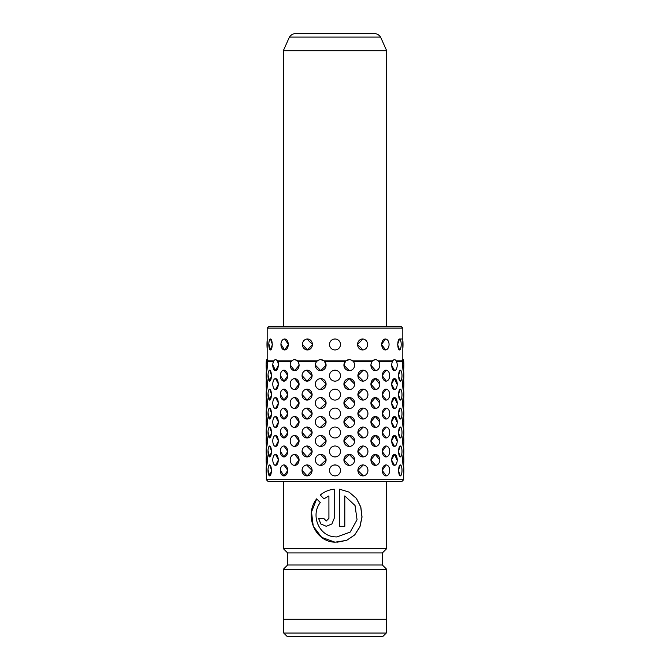 <?xml version="1.0" encoding="UTF-8"?>
<svg xmlns="http://www.w3.org/2000/svg" width="670" height="670" viewBox="0 0 670 670"><rect width="100%" height="100%" fill="white"/><g stroke="black" fill="none" stroke-linecap="round" stroke-linejoin="round"><path stroke-width="1" d="M382.813 636.5L287.187 636.5L283.745 633.058L386.255 633.058L382.813 636.5M386.682 50.727L380.577 37.093L289.423 37.093L283.318 50.727L386.682 50.727L386.682 326.382M289.423 37.093C290.989 34.781 293.175 33.584 295.964 33.5L374.036 33.5C376.825 33.584 379.011 34.781 380.577 37.093M386.682 481.445L386.682 548.638L382.377 552.943L287.623 552.943L287.623 565.003L283.318 569.307L283.318 619.273L386.682 619.273L386.682 569.307L283.318 569.307M386.682 548.638L283.318 548.638L283.318 481.445M382.377 552.943L382.377 565.003L287.623 565.003M344.799 495.934L355.041 505.515L357.043 519.727L350.184 532.081L336.876 536.938L335 536.863C318.736 536.201 310.411 514.92 320.277 502.609L316.684 498.823C304.197 514.217 314.096 541.745 335 542.197L346.65 540.363L354.698 534.936L359.966 526.754L362.034 516.997L360.828 507.039L356.39 498.312L348.995 492.065L339.531 489.192L339.531 526.302L344.799 526.302L344.799 495.934L344.765 526.302M328.911 495.934L328.911 518.32L326.282 520.984L323.669 518.32L318.552 518.32L320.779 523.965L326.282 526.302L331.885 523.965L334.221 518.32L334.221 489.192C328.895 489.753 324.238 491.713 320.252 495.063L323.92 498.849L328.911 495.934L328.937 518.32L326.282 520.984M318.602 518.32L320.821 523.957L326.29 526.302M334.221 489.192C328.92 489.753 324.28 491.713 320.302 495.063L320.252 495.063M320.302 495.063L323.953 498.849M316.726 498.865L311.508 512.006L313.242 526.218L321.692 537.365L335 542.197M336.868 542.264L346.608 540.363L354.639 534.936L359.882 526.762L361.942 516.997L360.745 507.039L356.323 498.321L348.961 492.073L339.531 489.192M336.658 536.938L335 536.863M363.358 400.065L357.839 394.613L363.274 389.144M363.358 419.018L357.839 413.566L363.274 408.097M363.358 437.971L357.839 432.51L363.274 427.05M363.358 456.923L357.839 451.463L363.274 446.002M363.358 475.876L357.839 470.415L363.274 464.946M386.238 400.082L382.202 394.613L386.037 389.136A5.477 3.668 90 0 0 382.369 394.613A5.477 3.668 90 0 0 386.037 400.091A5.477 3.668 90 0 0 389.697 394.613A5.477 3.668 90 0 0 386.037 389.136L386.037 389.136M386.238 419.035L382.202 413.566L386.037 408.08A5.477 3.668 90 0 0 382.369 413.566A5.477 3.668 90 0 0 386.037 419.043A5.477 3.668 90 0 0 389.697 413.566A5.477 3.668 90 0 0 386.037 408.08L386.037 408.08M386.238 437.987L382.202 432.51L386.037 427.033A5.477 3.668 90 0 0 382.369 432.51A5.477 3.668 90 0 0 386.037 437.996A5.477 3.668 90 0 0 389.697 432.51A5.477 3.668 90 0 0 386.037 427.033L386.037 427.033M386.238 456.932L382.202 451.463L386.037 445.986A5.477 3.668 90 0 0 382.369 451.463A5.477 3.668 90 0 0 386.037 456.94A5.477 3.668 90 0 0 389.697 451.463A5.477 3.668 90 0 0 386.037 445.986L386.037 445.986M386.238 475.884L382.202 470.415L386.037 464.938A5.477 3.668 90 0 0 382.369 470.415A5.477 3.668 90 0 0 386.037 475.893A5.477 3.668 90 0 0 389.697 470.415A5.477 3.668 90 0 0 386.037 464.938L386.037 464.938M400.359 400.091L398.407 394.613L400.308 389.136A5.477 1.692 90 0 0 398.616 394.613A5.477 1.692 90 0 0 400.308 400.091A5.477 1.692 90 0 0 402 394.613A5.477 1.692 90 0 0 400.308 389.136L400.308 389.136M400.359 419.035L398.407 413.566L400.308 408.08A5.477 1.692 90 0 0 398.616 413.566A5.477 1.692 90 0 0 400.308 419.043A5.477 1.692 90 0 0 402 413.566A5.477 1.692 90 0 0 400.308 408.08L400.308 408.08M400.359 437.987L398.407 432.51L400.308 427.033A5.477 1.692 90 0 0 398.616 432.51A5.477 1.692 90 0 0 400.308 437.996A5.477 1.692 90 0 0 402 432.51A5.477 1.692 90 0 0 400.308 427.033L400.308 427.033M400.359 456.94L398.407 451.463L400.308 445.986A5.477 1.692 90 0 0 398.616 451.463A5.477 1.692 90 0 0 400.308 456.94A5.477 1.692 90 0 0 402 451.463A5.477 1.692 90 0 0 400.308 445.986L400.308 445.986M400.359 475.893L398.407 470.415L400.308 464.938A5.477 1.692 90 0 0 398.616 470.415A5.477 1.692 90 0 0 400.308 475.893A5.477 1.692 90 0 0 402 470.415A5.477 1.692 90 0 0 400.308 464.938L400.308 464.938M269.692 389.136L269.692 389.136A5.477 1.692 -90 0 0 268 394.613A5.477 1.692 -90 0 0 269.692 400.091A5.477 1.692 -90 0 0 271.384 394.613A5.477 1.692 -90 0 0 269.692 389.136L271.593 394.613L269.692 400.091L268.201 394.613M269.692 408.08L269.692 408.08A5.477 1.692 -90 0 0 268 413.566A5.477 1.692 -90 0 0 269.692 419.043A5.477 1.692 -90 0 0 271.384 413.566A5.477 1.692 -90 0 0 269.692 408.08L271.593 413.566L269.692 419.043L268.201 413.566M269.692 427.033L269.692 427.033A5.477 1.692 -90 0 0 268 432.51A5.477 1.692 -90 0 0 269.692 437.996A5.477 1.692 -90 0 0 271.384 432.51A5.477 1.692 -90 0 0 269.692 427.033L271.593 432.51L269.692 437.996L268.201 432.51M269.692 445.986L269.692 445.986A5.477 1.692 -90 0 0 268 451.463A5.477 1.692 -90 0 0 269.692 456.94A5.477 1.692 -90 0 0 271.384 451.463A5.477 1.692 -90 0 0 269.692 445.986L271.593 451.463L269.692 456.94L268.201 451.463M269.692 464.938L269.692 464.938A5.477 1.692 -90 0 0 268 470.415A5.477 1.692 -90 0 0 269.692 475.893A5.477 1.692 -90 0 0 271.384 470.415A5.477 1.692 -90 0 0 269.692 464.938L271.593 470.415L269.692 475.893L268.201 470.415M283.963 389.136L283.963 389.136A5.477 3.668 -90 0 0 280.303 394.613A5.477 3.668 -90 0 0 283.963 400.091A5.477 3.668 -90 0 0 287.631 394.613A5.477 3.668 -90 0 0 283.963 389.136L287.798 394.613L283.963 400.091L280.462 394.613M283.963 408.08L283.963 408.08A5.477 3.668 -90 0 0 280.303 413.566A5.477 3.668 -90 0 0 283.963 419.043A5.477 3.668 -90 0 0 287.631 413.566A5.477 3.668 -90 0 0 283.963 408.08L287.798 413.566L283.963 419.043L280.462 413.566M283.963 427.033L283.963 427.033A5.477 3.668 -90 0 0 280.303 432.51A5.477 3.668 -90 0 0 283.963 437.996A5.477 3.668 -90 0 0 287.631 432.51A5.477 3.668 -90 0 0 283.963 427.033L287.798 432.51L283.963 437.996L280.462 432.51M283.963 445.986L283.963 445.986A5.477 3.668 -90 0 0 280.303 451.463A5.477 3.668 -90 0 0 283.963 456.94A5.477 3.668 -90 0 0 287.631 451.463A5.477 3.668 -90 0 0 283.963 445.986L287.798 451.463L283.963 456.94L280.462 451.463M283.963 464.938L283.963 464.938A5.477 3.668 -90 0 0 280.303 470.415A5.477 3.668 -90 0 0 283.963 475.893A5.477 3.668 -90 0 0 287.631 470.415A5.477 3.668 -90 0 0 283.963 464.938L287.798 470.415L283.963 475.893L280.462 470.415M306.634 389.153L312.161 394.613L307.069 400.091L302.153 394.613M306.634 408.105L312.161 413.566L307.069 419.043L302.153 413.566M306.634 427.058L312.161 432.51L307.069 437.996L302.153 432.51M306.634 446.011L312.161 451.463L307.069 456.94L302.153 451.463M306.634 464.955L312.161 470.415L307.069 475.893L302.153 470.415M267.498 459.905L266.702 465.382A5.477 0.57 -90 0 0 267.28 459.905A5.477 0.57 -90 0 0 266.702 454.428L267.498 459.905M267.498 440.952L266.702 446.438A5.477 0.57 -90 0 0 267.28 440.952A5.477 0.57 -90 0 0 266.702 435.475L267.498 440.952M267.498 422.008L266.702 427.485A5.477 0.57 -90 0 0 267.28 422.008A5.477 0.57 -90 0 0 266.702 416.522L267.498 422.008M267.498 403.055L266.702 408.533A5.477 0.57 -90 0 0 267.28 403.055A5.477 0.57 -90 0 0 266.702 397.578L267.498 403.055M267.498 384.103L266.702 389.58A5.477 0.57 -90 0 0 267.28 384.103A5.477 0.57 -90 0 0 266.702 378.625L267.498 384.103M273.837 360.845L268 360.845L267.28 361.708L267.498 365.15L266.702 370.627L266.35 365.15M278.46 459.905L275.529 465.382A5.477 2.739 -90 0 0 278.268 459.905A5.477 2.739 -90 0 0 275.529 454.428L278.46 459.905M278.46 440.952L275.529 446.438A5.477 2.739 -90 0 0 278.268 440.952A5.477 2.739 -90 0 0 275.529 435.475L278.46 440.952M278.46 422.008L275.529 427.485A5.477 2.739 -90 0 0 278.268 422.008A5.477 2.739 -90 0 0 275.529 416.522L278.46 422.008M278.46 403.055L275.529 408.533A5.477 2.739 -90 0 0 278.268 403.055A5.477 2.739 -90 0 0 275.529 397.578L278.46 403.055M278.46 384.103L275.529 389.58A5.477 2.739 -90 0 0 278.268 384.103A5.477 2.739 -90 0 0 275.529 378.625L278.46 384.103M291.894 360.845L278.042 360.845L278.46 365.15L275.529 370.627L272.975 365.15M299.197 459.905L294.632 465.382A5.477 4.43 -90 0 0 299.071 459.905A5.477 4.43 -90 0 0 294.632 454.428L299.197 459.905M299.197 440.952L294.632 446.438A5.477 4.43 -90 0 0 299.071 440.952A5.477 4.43 -90 0 0 294.632 435.475L299.197 440.952M299.197 422.008L294.632 427.485A5.477 4.43 -90 0 0 299.071 422.008A5.477 4.43 -90 0 0 294.632 416.522L299.197 422.008M299.197 403.055L294.632 408.533A5.477 4.43 -90 0 0 299.071 403.055A5.477 4.43 -90 0 0 294.632 397.578L299.197 403.055M299.197 384.103L294.632 389.58A5.477 4.43 -90 0 0 299.071 384.103A5.477 4.43 -90 0 0 294.632 378.625L299.197 384.103M317.413 360.845L297.932 360.845L299.197 365.15L294.632 370.627L290.328 365.15M320.134 454.461L320.721 454.428L326.131 459.905L320.227 465.365M320.134 435.508L320.721 435.475L326.131 440.952L320.227 446.413M320.134 416.556L320.721 416.522L326.131 422.008L320.227 427.46M320.134 397.611L320.721 397.578L326.131 403.055L320.227 408.507M320.134 378.659L320.721 378.625L326.131 384.103L320.227 389.555M349.866 370.594L349.279 370.627L343.869 365.15L345.77 360.845L324.23 360.845L326.131 365.15L320.721 370.627L315.411 365.15M349.874 465.349L349.279 465.382L343.869 459.905L349.279 454.428L354.589 459.905M349.874 446.404L349.279 446.438L343.869 440.952L349.279 435.475L354.589 440.952M349.874 427.452L349.279 427.485L343.869 422.008L349.279 416.522L354.589 422.008M349.874 408.499L349.279 408.533L343.869 403.055L349.279 397.578L354.589 403.055M349.874 389.546L349.279 389.58L343.869 384.103L349.279 378.625L354.589 384.103M375.677 465.374L370.803 459.905L375.368 454.428L379.672 459.905M375.677 446.421L370.803 440.952L375.368 435.475L379.672 440.952M375.677 427.468L370.803 422.008L375.368 416.522L379.672 422.008M375.677 408.516L370.803 403.055L375.368 397.578L379.672 403.055M375.677 389.563L370.803 384.103L375.368 378.625L379.672 384.103M375.669 370.619L370.803 365.15L371.842 361.708L353.442 361.708M394.471 465.382L394.471 465.382A5.477 2.739 90 0 0 397.209 459.905A5.477 2.739 90 0 0 394.471 454.428A5.477 2.739 90 0 0 391.732 459.905A5.477 2.739 90 0 0 394.471 465.382L391.54 459.905L394.471 454.428L397.025 459.905M394.471 446.438L394.471 446.438A5.477 2.739 90 0 0 397.209 440.952A5.477 2.739 90 0 0 394.471 435.475A5.477 2.739 90 0 0 391.732 440.952A5.477 2.739 90 0 0 394.471 446.438L391.54 440.952L394.471 435.475L397.025 440.952M394.471 427.485L394.471 427.485A5.477 2.739 90 0 0 397.209 422.008A5.477 2.739 90 0 0 394.471 416.522A5.477 2.739 90 0 0 391.732 422.008A5.477 2.739 90 0 0 394.471 427.485L391.54 422.008L394.471 416.522L397.025 422.008M394.471 408.533L394.471 408.533A5.477 2.739 90 0 0 397.209 403.055A5.477 2.739 90 0 0 394.471 397.578A5.477 2.739 90 0 0 391.732 403.055A5.477 2.739 90 0 0 394.471 408.533L391.54 403.055L394.471 397.578L397.025 403.055M394.471 389.58L394.471 389.58A5.477 2.739 90 0 0 397.209 384.103A5.477 2.739 90 0 0 394.471 378.625A5.477 2.739 90 0 0 391.732 384.103A5.477 2.739 90 0 0 394.471 389.58L391.54 384.103L394.471 378.625L397.025 384.103M394.588 370.627L391.54 365.15L392.226 361.708L378.81 361.708M403.298 465.382L403.298 465.382A5.477 0.57 90 0 0 403.868 459.905A5.477 0.57 90 0 0 403.298 454.428A5.477 0.57 90 0 0 402.72 459.905A5.477 0.57 90 0 0 403.298 465.382L402.503 459.905L403.298 454.428L403.65 459.905M403.298 446.438L403.298 446.438A5.477 0.57 90 0 0 403.868 440.952A5.477 0.57 90 0 0 403.298 435.475A5.477 0.57 90 0 0 402.72 440.952A5.477 0.57 90 0 0 403.298 446.438L402.503 440.952L403.298 435.475L403.65 440.952M403.298 427.485L403.298 427.485A5.477 0.57 90 0 0 403.868 422.008A5.477 0.57 90 0 0 403.298 416.522A5.477 0.57 90 0 0 402.72 422.008A5.477 0.57 90 0 0 403.298 427.485L402.503 422.008L403.298 416.522L403.65 422.008M403.298 408.533L403.298 408.533A5.477 0.57 90 0 0 403.868 403.055A5.477 0.57 90 0 0 403.298 397.578A5.477 0.57 90 0 0 402.72 403.055A5.477 0.57 90 0 0 403.298 408.533L402.503 403.055L403.298 397.578L403.65 403.055M403.298 389.58L403.298 389.58A5.477 0.57 90 0 0 403.868 384.103A5.477 0.57 90 0 0 403.298 378.625A5.477 0.57 90 0 0 402.72 384.103A5.477 0.57 90 0 0 403.298 389.58L402.503 384.103L403.298 378.625L403.65 384.103M403.65 365.15L403.298 370.627L402.503 365.15L402.72 361.708L396.598 361.708M340.477 413.566A5.477 5.477 0 0 0 335 408.08A5.477 5.477 0 0 0 329.523 413.566A5.477 5.477 0 0 0 335 419.043A5.477 5.477 0 0 0 340.477 413.566L340.377 414.63M340.059 415.66L339.556 416.606M338.869 417.435L338.04 418.114M336.064 418.934L335 419.043M333.643 418.867L332.906 418.624M331.114 417.427L330.444 416.606M340.477 432.51A5.477 5.477 0 0 0 335 427.033A5.477 5.477 0 0 0 329.523 432.51A5.477 5.477 0 0 0 335 437.996A5.477 5.477 0 0 0 340.477 432.51L340.377 433.582M340.059 434.612L339.556 435.559M338.869 436.388L338.04 437.066M336.064 437.887L335 437.996M333.643 437.82L332.906 437.577M331.114 436.379L330.444 435.559M340.477 451.463A5.477 5.477 0 0 0 335 445.986A5.477 5.477 0 0 0 329.523 451.463A5.477 5.477 0 0 0 335 456.94A5.477 5.477 0 0 0 340.477 451.463L340.377 452.535M340.059 453.565L339.556 454.511M338.869 455.34L338.04 456.019M336.064 456.84L335 456.94M333.643 456.772L332.906 456.53M331.114 455.324L330.444 454.511M340.477 470.415A5.477 5.477 0 0 0 335 464.938A5.477 5.477 0 0 0 329.523 470.415A5.477 5.477 0 0 0 335 475.893A5.477 5.477 0 0 0 340.477 470.415L340.377 471.487M340.059 472.518L339.556 473.464M338.869 474.293L338.04 474.971M336.064 475.792L335 475.893M333.928 475.792L332.906 475.482M331.952 474.971L330.444 473.464M329.942 472.509L329.623 471.487M330.737 473.857L331.147 474.318M340.477 394.613A5.477 5.477 0 0 0 335 389.136A5.477 5.477 0 0 0 329.523 394.613A5.477 5.477 0 0 0 335 400.091A5.477 5.477 0 0 0 340.477 394.613L340.377 395.677M340.059 396.707L339.556 397.653M338.869 398.483L338.04 399.169M336.064 399.982L335 400.091M333.643 399.923L332.906 399.672M331.114 398.474L330.444 397.653M269.692 370.183L269.692 370.183A5.477 1.692 -90 0 0 268 375.661A5.477 1.692 -90 0 0 269.692 381.138A5.477 1.692 -90 0 0 271.384 375.661A5.477 1.692 -90 0 0 269.692 370.183L271.593 375.661L269.692 381.138L268.201 375.661M283.963 370.183L283.963 370.183A5.477 3.668 -90 0 0 280.303 375.661A5.477 3.668 -90 0 0 283.963 381.138A5.477 3.668 -90 0 0 287.631 375.661A5.477 3.668 -90 0 0 283.963 370.183L287.798 375.661L283.963 381.138L280.462 375.661M386.238 381.13L382.202 375.661L386.037 370.183A5.477 3.668 90 0 0 382.369 375.661A5.477 3.668 90 0 0 386.037 381.138A5.477 3.668 90 0 0 389.697 375.661A5.477 3.668 90 0 0 386.037 370.183L386.037 370.183M363.358 381.121L357.839 375.661L363.274 370.192M400.359 381.138L398.407 375.661L400.308 370.183A5.477 1.692 90 0 0 398.616 375.661A5.477 1.692 90 0 0 400.308 381.138A5.477 1.692 90 0 0 402 375.661A5.477 1.692 90 0 0 400.308 370.183L400.308 370.183M306.634 370.2L312.161 375.661L307.069 381.138L302.153 375.661M270.504 338.995L270.504 338.995A5.477 1.692 -90 0 0 268.812 344.472A5.477 1.692 -90 0 0 270.504 349.958A5.477 1.692 -90 0 0 272.204 344.472A5.477 1.692 -90 0 0 270.504 338.995L272.414 344.472L270.504 349.958L269.03 344.472M284.608 338.995L284.608 338.995A5.477 3.668 -90 0 0 280.939 344.472A5.477 3.668 -90 0 0 284.608 349.958A5.477 3.668 -90 0 0 288.276 344.472A5.477 3.668 -90 0 0 284.608 338.995L288.435 344.472L284.608 349.958L281.107 344.472M385.593 349.949L381.565 344.472L385.392 338.995A5.477 3.668 90 0 0 381.724 344.472A5.477 3.668 90 0 0 385.392 349.958A5.477 3.668 90 0 0 389.061 344.472A5.477 3.668 90 0 0 385.392 338.995L385.392 338.995M363.006 349.933L357.487 344.472L362.922 339.012M399.538 349.949L397.586 344.472L399.496 338.995A5.477 1.692 90 0 0 397.796 344.472A5.477 1.692 90 0 0 399.496 349.958A5.477 1.692 90 0 0 401.188 344.472A5.477 1.692 90 0 0 399.496 338.995L402.435 338.995M306.986 339.02L312.513 344.472L307.421 349.958L302.505 344.472M340.477 375.661A5.477 5.477 0 0 0 335 370.183A5.477 5.477 0 0 0 329.523 375.661A5.477 5.477 0 0 0 335 381.138A5.477 5.477 0 0 0 340.477 375.661L340.377 376.724M340.059 377.754L339.556 378.701M338.869 379.538L338.04 380.217M336.064 381.037L335 381.138M333.643 380.97L332.906 380.719M331.114 379.522L330.444 378.701M329.523 344.472A5.477 5.477 0 0 0 335 349.958A5.477 5.477 0 0 0 340.477 344.472L340.377 345.544L340.477 344.472A5.477 5.477 0 0 0 335 338.995A5.477 5.477 0 0 0 329.523 344.472L329.623 343.409M340.059 346.574L339.556 347.521L340.059 346.574M338.869 348.35L338.048 349.028L338.869 348.35M336.064 349.849L335 349.958L336.064 349.849M331.139 348.366L330.444 347.521M329.942 346.574L329.623 345.544L329.942 346.574M267.188 328.107L402.812 328.107L401.087 326.382L268.913 326.382L267.188 328.107L267.188 359.673M335 338.995L333.928 339.104M338.869 340.603L339.556 341.424M345.77 360.845L349.279 359.673A5.477 5.36 90 0 0 343.919 365.15A5.477 5.36 90 0 0 349.279 370.627A5.477 5.36 90 0 0 354.639 365.15A5.477 5.36 90 0 0 349.279 359.673M371.842 361.708L372.068 360.845L352.588 360.845M372.068 360.845L375.368 359.673A5.477 4.43 90 0 0 370.929 365.15A5.477 4.43 90 0 0 375.368 370.627A5.477 4.43 90 0 0 379.798 365.15A5.477 4.43 90 0 0 375.368 359.673M392.226 361.708L391.958 360.845L378.106 360.845M391.958 360.845L394.471 359.673A5.477 2.739 90 0 0 391.732 365.15A5.477 2.739 90 0 0 394.471 370.627A5.477 2.739 90 0 0 397.209 365.15A5.477 2.739 90 0 0 394.471 359.673M402.72 361.708L402 360.845L396.163 360.845M402 360.845C402.343 359.288 402.586 359.288 402.712 360.845C402.586 359.288 402.343 359.288 402 360.845M345.084 361.708L324.916 361.708M338.869 371.783L339.556 372.612M335 389.136L333.928 389.236M338.869 390.736L339.556 391.565M335 408.08L333.928 408.189M338.869 409.688L339.556 410.517M338.869 428.641L339.556 429.462M335 445.986L333.928 446.094M338.869 447.594L339.556 448.414M333.928 465.047L336.072 465.047M337.094 465.357L338.04 465.859M338.869 466.538L339.556 467.367M403.675 464.042L403.675 479.72L266.325 479.72L268.05 481.445L335 481.445L281.249 481.445M403.675 479.72L401.95 481.445L335 481.445L388.751 481.445M331.96 427.954L332.898 427.452L331.96 427.954M331.96 371.105L332.898 370.602L331.96 371.105M273.402 361.708L267.28 361.708M291.19 361.708L277.774 361.708M316.558 361.708L298.158 361.708M329.523 470.415L329.623 469.352M330.444 467.375L331.122 466.546M331.96 465.859L332.898 465.357M329.523 451.463L329.623 450.399M330.444 448.423L331.122 447.594M331.96 446.907L332.898 446.404M329.523 432.51L329.623 431.446M329.523 413.566L329.623 412.494M330.444 410.517L331.122 409.688M331.96 409.01L332.898 408.499M329.523 394.613L329.623 393.541M330.444 391.565L331.122 390.736M331.96 390.057L332.898 389.546M329.523 375.661L329.623 374.589M266.35 459.905L266.702 454.428A5.477 0.57 -90 0 0 266.132 459.905A5.477 0.57 -90 0 0 266.702 465.382L266.702 465.382M266.35 440.952L266.702 435.475A5.477 0.57 -90 0 0 266.132 440.952A5.477 0.57 -90 0 0 266.702 446.438L266.702 446.438M266.35 422.008L266.702 416.522A5.477 0.57 -90 0 0 266.132 422.008A5.477 0.57 -90 0 0 266.702 427.485L266.702 427.485M266.35 403.055L266.702 397.578A5.477 0.57 -90 0 0 266.132 403.055A5.477 0.57 -90 0 0 266.702 408.533L266.702 408.533M266.35 384.103L266.702 378.625A5.477 0.57 -90 0 0 266.132 384.103A5.477 0.57 -90 0 0 266.702 389.58L266.702 389.58M275.412 454.436L275.529 454.428A5.477 2.739 -90 0 0 272.791 459.905A5.477 2.739 -90 0 0 275.529 465.382L275.529 465.382M275.412 435.483L275.529 435.475A5.477 2.739 -90 0 0 272.791 440.952A5.477 2.739 -90 0 0 275.529 446.438L275.529 446.438M275.412 416.531L275.529 416.522A5.477 2.739 -90 0 0 272.791 422.008A5.477 2.739 -90 0 0 275.529 427.485L275.529 427.485M275.412 397.578L275.529 397.578A5.477 2.739 -90 0 0 272.791 403.055A5.477 2.739 -90 0 0 275.529 408.533L275.529 408.533M275.412 378.625L275.529 378.625A5.477 2.739 -90 0 0 272.791 384.103A5.477 2.739 -90 0 0 275.529 389.58L275.529 389.58M294.331 454.444L294.632 454.428A5.477 4.43 -90 0 0 290.202 459.905A5.477 4.43 -90 0 0 294.632 465.382L294.632 465.382M294.331 435.492L294.632 435.475A5.477 4.43 -90 0 0 290.202 440.952A5.477 4.43 -90 0 0 294.632 446.438L294.632 446.438M294.331 416.539L294.632 416.522A5.477 4.43 -90 0 0 290.202 422.008A5.477 4.43 -90 0 0 294.632 427.485L294.632 427.485M294.331 397.586L294.632 397.578A5.477 4.43 -90 0 0 290.202 403.055A5.477 4.43 -90 0 0 294.632 408.533L294.632 408.533M294.331 378.634L294.632 378.625A5.477 4.43 -90 0 0 290.202 384.103A5.477 4.43 -90 0 0 294.632 389.58L294.632 389.58M267.288 360.845C267.414 359.288 267.657 359.288 268 360.845C267.657 359.288 267.414 359.288 267.288 360.845M275.529 359.673A5.477 2.739 -90 0 0 272.791 365.15A5.477 2.739 -90 0 0 275.529 370.627A5.477 2.739 -90 0 0 278.268 365.15A5.477 2.739 -90 0 0 275.529 359.673L278.042 360.845M294.632 359.673A5.477 4.43 -90 0 0 290.202 365.15A5.477 4.43 -90 0 0 294.632 370.627A5.477 4.43 -90 0 0 299.071 365.15A5.477 4.43 -90 0 0 294.632 359.673L297.932 360.845M320.721 359.673A5.477 5.36 -90 0 0 315.361 365.15A5.477 5.36 -90 0 0 320.721 370.627A5.477 5.36 -90 0 0 326.081 365.15A5.477 5.36 -90 0 0 320.721 359.673L324.23 360.845M331.96 339.916L332.898 339.414M312.421 344.472A5.477 5.008 -90 0 0 307.421 338.995A5.477 5.008 -90 0 0 302.413 344.472A5.477 5.008 -90 0 0 307.421 349.958A5.477 5.008 -90 0 0 312.421 344.472M312.078 375.661A5.477 5.008 -90 0 0 307.069 370.183A5.477 5.008 -90 0 0 302.061 375.661A5.477 5.008 -90 0 0 307.069 381.138A5.477 5.008 -90 0 0 312.078 375.661M312.078 394.613A5.477 5.008 -90 0 0 307.069 389.136A5.477 5.008 -90 0 0 302.061 394.613A5.477 5.008 -90 0 0 307.069 400.091A5.477 5.008 -90 0 0 312.078 394.613M312.078 413.566A5.477 5.008 -90 0 0 307.069 408.08A5.477 5.008 -90 0 0 302.061 413.566A5.477 5.008 -90 0 0 307.069 419.043A5.477 5.008 -90 0 0 312.078 413.566M312.078 432.51A5.477 5.008 -90 0 0 307.069 427.033A5.477 5.008 -90 0 0 302.061 432.51A5.477 5.008 -90 0 0 307.069 437.996A5.477 5.008 -90 0 0 312.078 432.51M312.078 451.463A5.477 5.008 -90 0 0 307.069 445.986A5.477 5.008 -90 0 0 302.061 451.463A5.477 5.008 -90 0 0 307.069 456.94A5.477 5.008 -90 0 0 312.078 451.463M312.078 470.415A5.477 5.008 -90 0 0 307.069 464.938A5.477 5.008 -90 0 0 302.061 470.415A5.477 5.008 -90 0 0 307.069 475.893A5.477 5.008 -90 0 0 312.078 470.415M267.188 348.643A5.477 0.57 -90 0 1 266.987 344.472A5.477 0.57 -90 0 1 267.188 340.31M402.812 340.31A5.477 0.57 90 0 1 403.013 344.472A5.477 0.57 90 0 1 402.812 348.643M367.587 344.472A5.477 5.008 90 0 0 362.579 338.995A5.477 5.008 90 0 0 357.579 344.472A5.477 5.008 90 0 0 362.579 349.958A5.477 5.008 90 0 0 367.587 344.472M267.28 365.15A5.477 0.57 -90 0 0 266.702 359.673A5.477 0.57 -90 0 0 266.132 365.15A5.477 0.57 -90 0 0 266.702 370.627A5.477 0.57 -90 0 0 267.28 365.15M403.868 365.15A5.477 0.57 90 0 0 403.298 359.673A5.477 0.57 90 0 0 402.72 365.15A5.477 0.57 90 0 0 403.298 370.627A5.477 0.57 90 0 0 403.868 365.15M266.325 379.79A5.477 0.57 -90 0 1 266.132 375.661A5.477 0.57 -90 0 1 266.325 371.532M403.675 371.532A5.477 0.57 90 0 1 403.868 375.661A5.477 0.57 90 0 1 403.675 379.79M367.939 375.661A5.477 5.008 90 0 0 362.931 370.183A5.477 5.008 90 0 0 357.922 375.661A5.477 5.008 90 0 0 362.931 381.138A5.477 5.008 90 0 0 367.939 375.661M379.798 384.103A5.477 4.43 90 0 0 375.368 378.625A5.477 4.43 90 0 0 370.929 384.103A5.477 4.43 90 0 0 375.368 389.58A5.477 4.43 90 0 0 379.798 384.103M354.639 384.103A5.477 5.36 90 0 0 349.279 378.625A5.477 5.36 90 0 0 343.919 384.103A5.477 5.36 90 0 0 349.279 389.58A5.477 5.36 90 0 0 354.639 384.103M326.081 384.103A5.477 5.36 -90 0 0 320.721 378.625A5.477 5.36 -90 0 0 315.361 384.103A5.477 5.36 -90 0 0 320.721 389.58A5.477 5.36 -90 0 0 326.081 384.103M379.798 403.055A5.477 4.43 90 0 0 375.368 397.578A5.477 4.43 90 0 0 370.929 403.055A5.477 4.43 90 0 0 375.368 408.533A5.477 4.43 90 0 0 379.798 403.055M354.639 403.055A5.477 5.36 90 0 0 349.279 397.578A5.477 5.36 90 0 0 343.919 403.055A5.477 5.36 90 0 0 349.279 408.533A5.477 5.36 90 0 0 354.639 403.055M326.081 403.055A5.477 5.36 -90 0 0 320.721 397.578A5.477 5.36 -90 0 0 315.361 403.055A5.477 5.36 -90 0 0 320.721 408.533A5.477 5.36 -90 0 0 326.081 403.055M379.798 422.008A5.477 4.43 90 0 0 375.368 416.522A5.477 4.43 90 0 0 370.929 422.008A5.477 4.43 90 0 0 375.368 427.485A5.477 4.43 90 0 0 379.798 422.008M354.639 422.008A5.477 5.36 90 0 0 349.279 416.522A5.477 5.36 90 0 0 343.919 422.008A5.477 5.36 90 0 0 349.279 427.485A5.477 5.36 90 0 0 354.639 422.008M326.081 422.008A5.477 5.36 -90 0 0 320.721 416.522A5.477 5.36 -90 0 0 315.361 422.008A5.477 5.36 -90 0 0 320.721 427.485A5.477 5.36 -90 0 0 326.081 422.008M379.798 440.952A5.477 4.43 90 0 0 375.368 435.475A5.477 4.43 90 0 0 370.929 440.952A5.477 4.43 90 0 0 375.368 446.438A5.477 4.43 90 0 0 379.798 440.952M354.639 440.952A5.477 5.36 90 0 0 349.279 435.475A5.477 5.36 90 0 0 343.919 440.952A5.477 5.36 90 0 0 349.279 446.438A5.477 5.36 90 0 0 354.639 440.952M326.081 440.952A5.477 5.36 -90 0 0 320.721 435.475A5.477 5.36 -90 0 0 315.361 440.952A5.477 5.36 -90 0 0 320.721 446.438A5.477 5.36 -90 0 0 326.081 440.952M379.798 459.905A5.477 4.43 90 0 0 375.368 454.428A5.477 4.43 90 0 0 370.929 459.905A5.477 4.43 90 0 0 375.368 465.382A5.477 4.43 90 0 0 379.798 459.905M354.639 459.905A5.477 5.36 90 0 0 349.279 454.428A5.477 5.36 90 0 0 343.919 459.905A5.477 5.36 90 0 0 349.279 465.382A5.477 5.36 90 0 0 354.639 459.905M326.081 459.905A5.477 5.36 -90 0 0 320.721 454.428A5.477 5.36 -90 0 0 315.361 459.905A5.477 5.36 -90 0 0 320.721 465.382A5.477 5.36 -90 0 0 326.081 459.905M266.325 398.742A5.477 0.57 -90 0 1 266.132 394.613A5.477 0.57 -90 0 1 266.325 390.476M403.675 390.476A5.477 0.57 90 0 1 403.868 394.613A5.477 0.57 90 0 1 403.675 398.742M367.939 394.613A5.477 5.008 90 0 0 362.931 389.136A5.477 5.008 90 0 0 357.922 394.613A5.477 5.008 90 0 0 362.931 400.091A5.477 5.008 90 0 0 367.939 394.613M266.325 417.695A5.477 0.57 -90 0 1 266.132 413.566A5.477 0.57 -90 0 1 266.325 409.429M403.675 409.429A5.477 0.57 90 0 1 403.868 413.566A5.477 0.57 90 0 1 403.675 417.695M367.939 413.566A5.477 5.008 90 0 0 362.931 408.08A5.477 5.008 90 0 0 357.922 413.566A5.477 5.008 90 0 0 362.931 419.043A5.477 5.008 90 0 0 367.939 413.566M266.325 436.647A5.477 0.57 -90 0 1 266.132 432.51A5.477 0.57 -90 0 1 266.325 428.381M403.675 428.381A5.477 0.57 90 0 1 403.868 432.51A5.477 0.57 90 0 1 403.675 436.647M367.939 432.51A5.477 5.008 90 0 0 362.931 427.033A5.477 5.008 90 0 0 357.922 432.51A5.477 5.008 90 0 0 362.931 437.996A5.477 5.008 90 0 0 367.939 432.51M266.325 455.6A5.477 0.57 -90 0 1 266.132 451.463A5.477 0.57 -90 0 1 266.325 447.334M403.675 447.334A5.477 0.57 90 0 1 403.868 451.463A5.477 0.57 90 0 1 403.675 455.6M367.939 451.463A5.477 5.008 90 0 0 362.931 445.986A5.477 5.008 90 0 0 357.922 451.463A5.477 5.008 90 0 0 362.931 456.94A5.477 5.008 90 0 0 367.939 451.463M266.325 474.544A5.477 0.57 -90 0 1 266.132 470.415A5.477 0.57 -90 0 1 266.325 466.286M403.675 466.286A5.477 0.57 90 0 1 403.868 470.415A5.477 0.57 90 0 1 403.675 474.544M367.939 470.415A5.477 5.008 90 0 0 362.931 464.938A5.477 5.008 90 0 0 357.922 470.415A5.477 5.008 90 0 0 362.931 475.893A5.477 5.008 90 0 0 367.939 470.415M386.255 619.273L386.255 633.058M382.377 565.003L386.682 569.307M287.623 552.943L283.318 548.638M283.318 50.727L283.318 326.382M283.745 619.273L283.745 633.058M402.812 328.107L402.812 359.673M403.675 369.279L403.675 379.974M403.675 388.232L403.675 398.918M403.675 407.184L403.675 417.871M403.675 426.137L403.675 436.823M403.675 445.089L403.675 455.776M266.325 369.279L266.325 379.974M266.325 388.232L266.325 398.918M266.325 407.184L266.325 417.871M266.325 426.137L266.325 436.823M266.325 445.089L266.325 455.776M266.325 464.042L266.325 479.72M267.565 359.673L266.702 359.673M402.435 359.673L403.298 359.673"/></g></svg>
